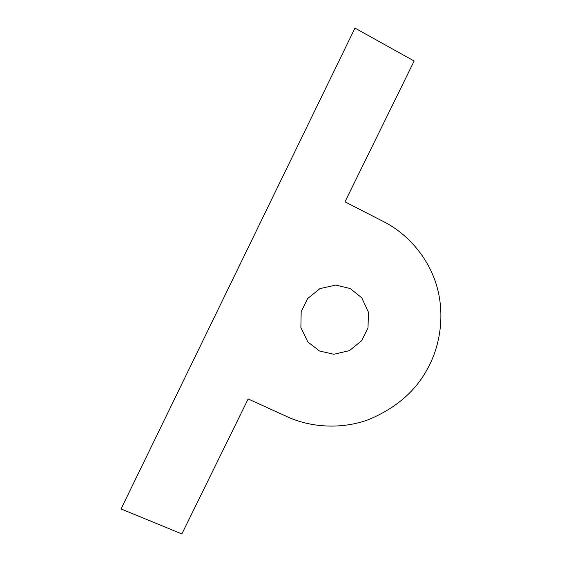 <?xml version="1.0" encoding="UTF-8"?>
<svg xmlns="http://www.w3.org/2000/svg" width="562" height="562" viewBox="0 0 562 562"><rect width="100%" height="100%" fill="white"/><g stroke="black" fill="none" stroke-linecap="round" stroke-linejoin="round"><path stroke-width="0.84" d="M121.055 508.954L181.877 533.9L248.158 398.957L287.301 416.758C310.062 427.275 340.72 429.811 368.496 419.666C397.088 407.724 417.341 389.656 429.242 365.455L429.396 365.152C440.741 342.862 444.978 312.402 436.196 284.147C427.401 255.9 406.375 233.125 383.713 221.688L344.984 201.828L414.152 61.005L354.973 28.1L121.055 508.954M350.274 288.559L335.837 285.075L320.01 288.587L307.639 298.577L301.183 311.699L300.874 327.47L307.807 341.914L319.427 350.983L333.814 354.257L349.423 350.646L361.591 340.769L367.998 327.857L368.461 312.275L361.759 297.818L350.274 288.559"/></g></svg>
